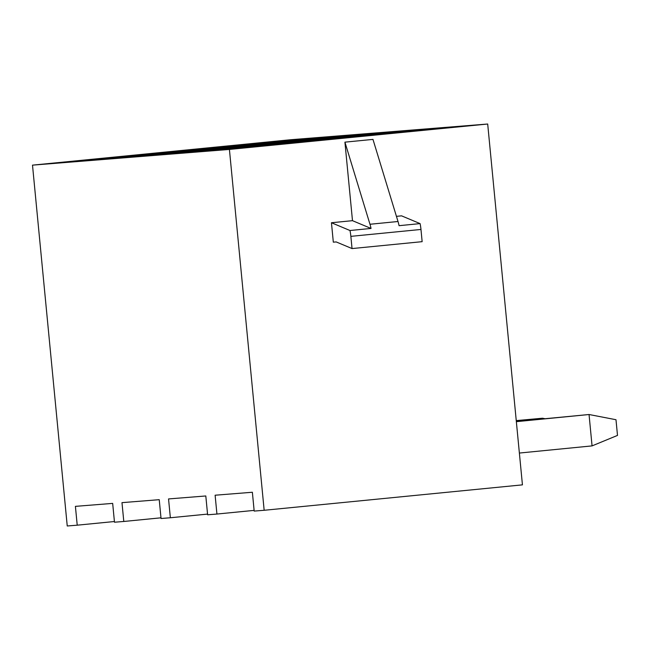 <?xml version="1.0" encoding="UTF-8"?>
<svg xmlns="http://www.w3.org/2000/svg" width="650" height="650" viewBox="0 0 650 650"><rect width="100%" height="100%" fill="white"/><g stroke="black" fill="none" stroke-linecap="round" stroke-linejoin="round"><path stroke-width="0.97" d="M449.118 127.497L239.249 148.33L197.795 151.629L416.861 130.065L449.134 127.676M487.695 124.02L290.777 139.718L32.5 165.141L229.418 149.443L487.695 124.02L522.438 484.859L264.16 510.282L229.418 149.443M402.553 131.211L192.676 152.043L151.231 155.342L370.297 133.778L402.569 131.398M355.981 134.924L146.112 155.756L104.658 159.055L323.724 137.491L355.997 135.111M309.408 138.637L99.539 159.469L58.094 162.768L277.16 141.204L309.433 138.824M254.118 510.388L216.929 514.044L215.118 495.219L252.371 492.253L254.182 511.079L264.16 510.282M114.408 521.528L77.22 525.184L75.408 506.358L112.669 503.392L114.481 522.218L123.793 521.471L121.981 502.645L159.234 499.679L161.046 518.505L170.357 517.758L168.545 498.932L205.806 495.966L207.618 514.792L216.929 514.044M207.553 514.101L170.357 517.758M32.5 165.141L67.243 525.98L77.22 525.184M160.981 517.814L123.793 521.471M352.487 220.675L344.923 142.155L372.97 139.401L398.011 221.504A19.703 6.671 84.4 0 1 399.067 225.68L420.095 223.608A19.703 6.671 84.4 0 1 420.973 229.458L422.142 241.67L352.04 248.568L336.196 241.93L333.32 242.158L331.451 222.739L352.487 220.675L371.028 228.443A19.703 6.671 84.4 0 0 369.972 224.266L398.011 221.504M420.095 223.608L401.554 215.841L396.443 216.344M344.923 142.155L369.972 224.266M331.451 222.739L349.993 230.514L371.028 228.443M349.993 230.514A19.703 6.671 84.4 0 1 350.862 236.356L352.04 248.568M416.861 130.065L416.942 130.853M257.026 145.982L257.075 146.518M242.263 147.428L242.32 148.013M237.713 147.794L237.77 148.444M191.141 151.507L191.206 152.157M195.699 151.141L195.756 151.726M210.454 149.695L210.511 150.231M370.297 133.778L370.37 134.566M144.576 155.22L144.633 155.87M149.126 154.854L149.183 155.439M163.889 153.408L163.938 153.944M323.724 137.491L323.806 138.279M98.004 158.933L98.069 159.583M102.562 158.567L102.619 159.153M117.317 157.121L117.366 157.657M277.16 141.204L277.233 141.993M617.5 435.411L592.061 445.892L589.046 414.513L615.989 419.721L617.5 435.411M516.336 421.476L589.046 414.513L516.352 421.671M519.374 453.05L592.061 445.892M542.539 418.892L542.474 418.226L544.781 418.673M516.254 420.607L542.474 418.226L516.271 420.81M350.862 236.356L420.973 229.458M423.459 130.211L423.41 129.691M376.894 133.924L376.838 133.404M330.322 137.638L330.273 137.118M283.749 141.351L283.701 140.831"/></g></svg>
